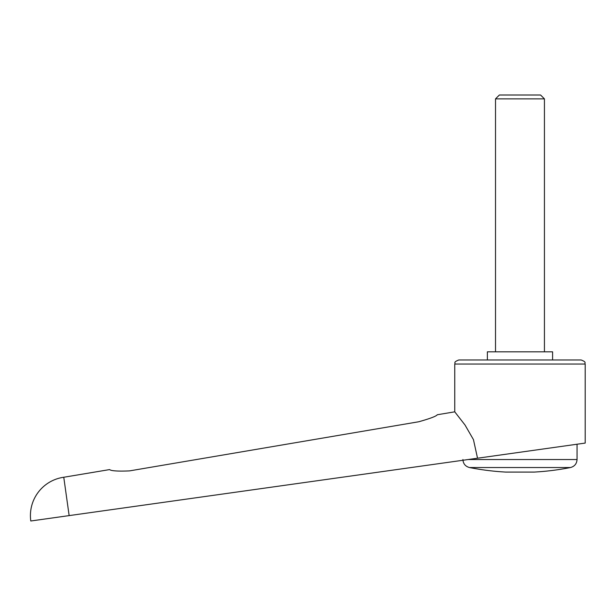 <?xml version="1.0" encoding="UTF-8"?>
<svg xmlns="http://www.w3.org/2000/svg" width="616" height="616" viewBox="0 0 616 616"><rect width="100%" height="100%" fill="white"/><g stroke="black" fill="none" stroke-linecap="round" stroke-linejoin="round"><path stroke-width="0.92" d="M63.764 477.254A38.723 38.723 0 0 0 30.8 520.997L69.146 515.607L63.764 477.254L109.625 469.585C111.096 470.932 117.71 471.371 129.476 470.901L418.834 421.744C430.153 418.549 436.305 416.216 437.291 414.753L454.754 411.827L465.026 425.025L473.45 439.632L477.531 458.212L585.2 443.081L585.2 364.048L454.754 364.048L454.754 411.827M69.146 515.607L477.531 458.212M552.591 359.975L552.591 351.821L487.364 351.821L487.364 359.975M462.939 460.26L577.862 444.113L577.046 444.228L577.046 459.536L468.106 459.536M519.973 467.536L469.484 467.536A260.891 260.891 0 0 0 505.705 472.079L534.241 472.079A260.891 260.891 0 0 0 570.47 467.536L519.973 467.536M454.754 364.048C455.717 362.809 452.845 362.285 458.828 359.975L581.127 359.975C587.11 362.285 584.238 362.809 585.2 364.048M495.518 351.821L495.518 98.868L499.376 95.003L540.571 95.003L544.436 98.868L544.436 351.821M495.518 98.868L544.436 98.868M462.909 459.536C463.201 463.763 465.388 466.428 469.484 467.536M570.47 467.536C574.566 466.428 576.753 463.763 577.046 459.536"/></g></svg>
